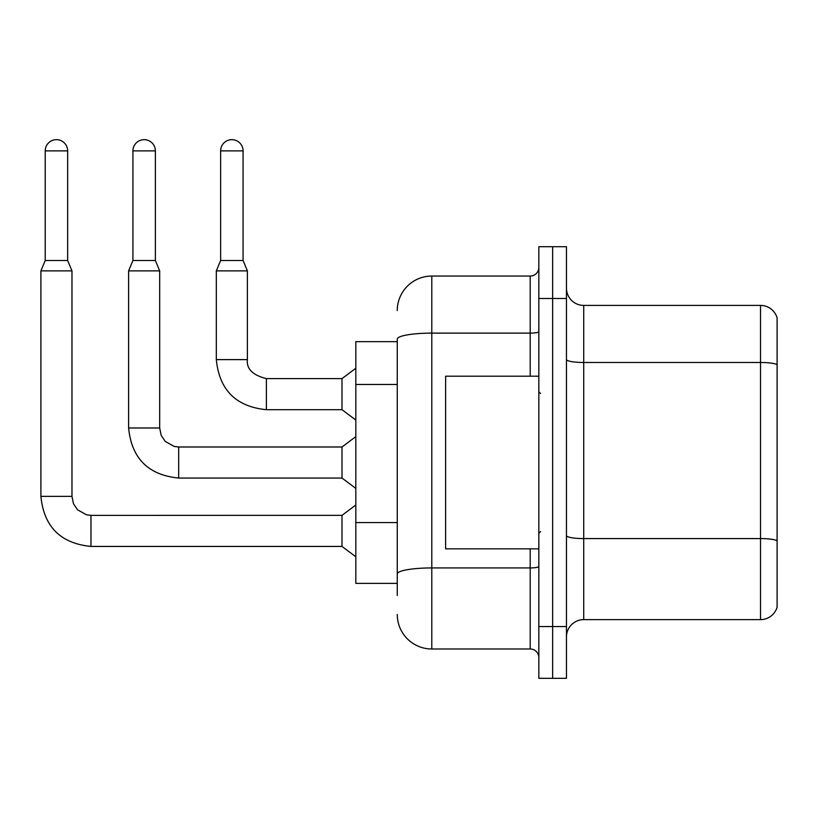 <?xml version="1.0" encoding="UTF-8"?>
<svg xmlns="http://www.w3.org/2000/svg" width="818" height="818" viewBox="0 0 818 818"><rect width="100%" height="100%" fill="white"/><g stroke="black" fill="none" stroke-linecap="round" stroke-linejoin="round"><path stroke-width="1.23" d="M397.262 341.668L355.82 341.668L355.82 583.377L397.262 583.377M566.465 636.905A17.27 17.27 0 0 1 583.725 619.635L760.525 619.635L760.525 305.411L583.725 305.411A17.27 17.27 0 0 1 566.465 288.14A17.27 17.27 0 0 0 583.725 305.411L583.725 619.635M552.651 626.547L552.651 678.337L566.465 678.337L566.465 626.547L552.651 626.547L552.651 678.337L538.837 678.337L538.837 626.547L552.651 626.547L552.651 298.498L552.651 626.547M538.837 626.547L538.837 246.709L552.651 246.709L552.651 298.498L552.651 246.709L566.465 246.709L566.465 626.547M777.1 317.834A17.27 17.27 0 0 0 760.525 305.411A17.27 17.27 0 0 1 777.1 317.834L777.1 607.212A17.27 17.27 0 0 1 760.525 619.635M566.465 359.48A17.27 2.996 0 0 0 583.725 362.476L760.525 362.476A17.27 2.996 180 0 1 777.1 364.634L777.1 319.224M777.1 364.879L777.1 540.739A17.27 2.996 180 0 0 760.525 538.581L583.725 538.581A17.27 2.996 0 0 1 566.465 535.585M397.262 595.463L397.262 339.122A34.53 5.992 180 0 1 431.792 333.12L530.207 333.12L530.207 276.055A8.63 8.63 0 0 0 538.837 267.425M397.262 310.584A34.53 34.53 0 0 1 431.792 276.055L431.792 648.991L530.207 648.991L530.207 548.847M431.792 276.055L530.207 276.055M538.837 657.621A8.63 8.63 0 0 0 530.207 648.991M431.792 648.991A34.53 34.53 0 0 1 397.262 614.461M538.837 376.198L445.606 376.198L445.606 548.847L538.837 548.847M67.659 260.513L45.215 260.513L45.215 150.88A11.227 11.227 0 0 1 56.442 139.663A11.227 11.227 0 0 1 67.659 150.88L67.659 260.513L71.974 270.881L71.974 496.362L73.487 503.776L77.536 509.788L86.524 514.829L90.972 515.36L90.972 546.434C60.593 543.428 43.906 526.741 40.9 496.362L40.9 270.881L71.974 270.881M90.972 515.381L342.006 515.36L342.006 546.434L90.972 546.434C60.593 543.428 43.906 526.741 40.9 496.362L71.974 496.362M155.369 260.513L132.925 260.513L132.925 150.88A11.227 11.227 0 0 1 144.152 139.663A11.227 11.227 0 0 1 155.369 150.88L155.369 260.513L159.684 270.881L128.61 270.881L128.61 427.988L159.684 427.988L159.684 270.881M159.684 427.988L161.187 435.401L165.246 441.423L174.234 446.454L178.682 446.986L342.006 446.986L342.006 478.06L178.682 478.06L178.682 447.017M243.079 260.513L220.635 260.513L220.635 150.88A11.227 11.227 0 0 1 231.852 139.663A11.227 11.227 0 0 1 243.079 150.88L243.079 260.513L247.394 270.881L216.32 270.881L216.32 359.623L247.363 359.623M247.394 359.623C246.351 368.836 252.68 375.165 266.392 378.611L342.006 378.611L342.006 409.695L266.392 409.695L266.392 378.611C252.68 375.165 246.351 368.836 247.394 359.623C246.351 368.836 252.68 375.165 266.392 378.611C252.68 375.165 246.351 368.836 247.394 359.623C246.351 368.836 252.68 375.165 266.392 378.611C252.68 375.165 246.351 368.836 247.394 359.623C246.351 368.836 252.68 375.165 266.392 378.611C252.68 375.165 246.351 368.836 247.394 359.623C246.351 368.836 252.68 375.165 266.392 378.611C252.68 375.165 246.351 368.836 247.394 359.623C246.351 368.836 252.68 375.165 266.392 378.611C252.68 375.165 246.351 368.836 247.394 359.623C246.351 368.836 252.68 375.165 266.392 378.611C252.68 375.165 246.351 368.836 247.394 359.623C246.351 368.836 252.68 375.165 266.392 378.611C252.68 375.165 246.351 368.836 247.394 359.623C246.351 368.836 252.68 375.165 266.392 378.611C252.68 375.165 246.351 368.836 247.394 359.623C246.351 368.836 252.68 375.165 266.392 378.611C252.68 375.165 246.351 368.836 247.394 359.623L247.394 270.881M397.262 384.47L355.82 384.47M397.262 522.59L355.82 522.59M566.465 298.498L538.837 298.498M538.837 566.434A8.63 1.503 0 0 1 530.207 567.937L431.792 567.937A34.53 5.992 180 0 0 397.262 573.929M530.207 376.198L530.207 333.12A8.63 1.503 0 0 0 538.837 331.627M45.215 150.88L67.659 150.88M132.925 150.88L155.369 150.88M220.635 150.88L243.079 150.88M128.61 427.988C131.616 458.366 148.303 475.064 178.682 478.06C148.303 475.064 131.616 458.366 128.61 427.988C131.616 458.366 148.303 475.064 178.682 478.06C148.303 475.064 131.616 458.366 128.61 427.988C131.616 458.366 148.303 475.064 178.682 478.06C148.303 475.064 131.616 458.366 128.61 427.988C131.616 458.366 148.303 475.064 178.682 478.06C148.303 475.064 131.616 458.366 128.61 427.988C131.616 458.366 148.303 475.064 178.682 478.06C148.303 475.064 131.616 458.366 128.61 427.988C131.616 458.366 148.303 475.064 178.682 478.06C148.303 475.064 131.616 458.366 128.61 427.988C131.616 458.366 148.303 475.064 178.682 478.06C148.303 475.064 131.616 458.366 128.61 427.988C131.616 458.366 148.303 475.064 178.682 478.06C148.303 475.064 131.616 458.366 128.61 427.988C131.616 458.366 148.303 475.064 178.682 478.06C148.303 475.064 131.616 458.366 128.61 427.988C131.616 458.366 148.303 475.064 178.682 478.06C148.303 475.064 131.616 458.366 128.61 427.988C131.616 458.366 148.303 475.064 178.682 478.06M216.32 359.623C219.316 390.002 236.013 406.689 266.392 409.695C236.013 406.689 219.316 390.002 216.32 359.623C219.316 390.002 236.013 406.689 266.392 409.695C236.013 406.689 219.316 390.002 216.32 359.623C219.316 390.002 236.013 406.689 266.392 409.695C236.013 406.689 219.316 390.002 216.32 359.623C219.316 390.002 236.013 406.689 266.392 409.695C236.013 406.689 219.316 390.002 216.32 359.623C219.316 390.002 236.013 406.689 266.392 409.695C236.013 406.689 219.316 390.002 216.32 359.623C219.316 390.002 236.013 406.689 266.392 409.695C236.013 406.689 219.316 390.002 216.32 359.623C219.316 390.002 236.013 406.689 266.392 409.695C236.013 406.689 219.316 390.002 216.32 359.623C219.316 390.002 236.013 406.689 266.392 409.695C236.013 406.689 219.316 390.002 216.32 359.623C219.316 390.002 236.013 406.689 266.392 409.695C236.013 406.689 219.316 390.002 216.32 359.623C219.316 390.002 236.013 406.689 266.392 409.695C236.013 406.689 219.316 390.002 216.32 359.623M40.9 496.362C43.906 526.741 60.593 543.428 90.972 546.434C60.593 543.428 43.906 526.741 40.9 496.362C43.906 526.741 60.593 543.428 90.972 546.434C60.593 543.428 43.906 526.741 40.9 496.362C43.906 526.741 60.593 543.428 90.972 546.434C60.593 543.428 43.906 526.741 40.9 496.362C43.906 526.741 60.593 543.428 90.972 546.434C60.593 543.428 43.906 526.741 40.9 496.362C43.906 526.741 60.593 543.428 90.972 546.434C60.593 543.428 43.906 526.741 40.9 496.362C43.906 526.741 60.593 543.428 90.972 546.434C60.593 543.428 43.906 526.741 40.9 496.362C43.906 526.741 60.593 543.428 90.972 546.434C60.593 543.428 43.906 526.741 40.9 496.362C43.906 526.741 60.593 543.428 90.972 546.434C60.593 543.428 43.906 526.741 40.9 496.362C43.906 526.741 60.593 543.428 90.972 546.434C60.593 543.428 43.906 526.741 40.9 496.362C43.906 526.741 60.593 543.428 90.972 546.434M540.565 393.458L538.837 391.73M540.565 531.588L538.837 533.316M342.006 546.434L355.82 556.792M342.006 515.36L355.82 504.992M45.215 260.513L40.9 270.881M342.006 478.06L355.82 488.418M342.006 446.986L355.82 436.628M132.925 260.513L128.61 270.881M342.006 409.695L355.82 420.053M342.006 378.611L355.82 368.253M220.635 260.513L216.32 270.881"/></g></svg>
